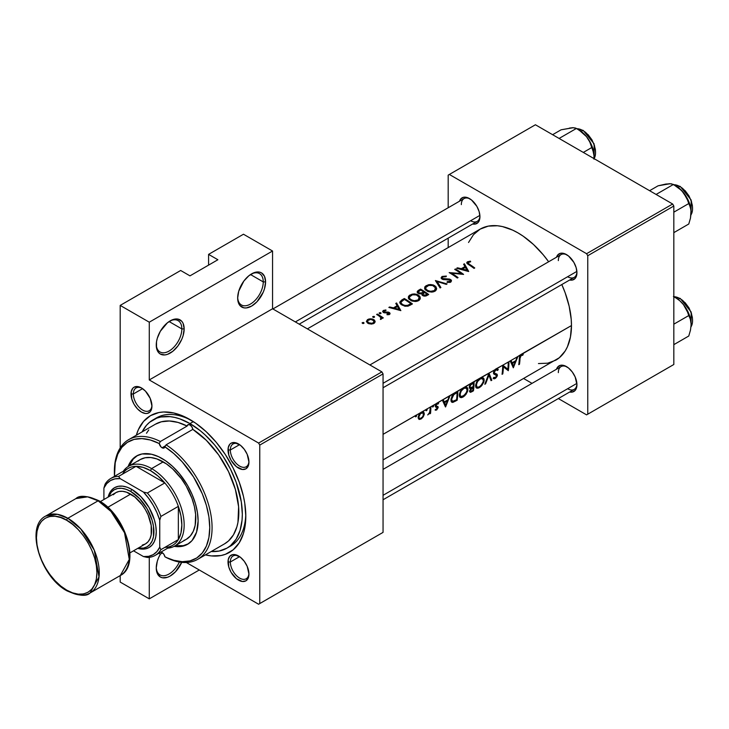 <?xml version="1.0" encoding="UTF-8"?>
<svg xmlns="http://www.w3.org/2000/svg" width="729" height="729" viewBox="0 0 729 729"><rect width="100%" height="100%" fill="white"/><g stroke="black" fill="none" stroke-linecap="round" stroke-linejoin="round"><path stroke-width="1.09" d="M263.251 281.904A18.097 10.443 120 0 0 251.031 274.204A18.097 10.443 -60 0 1 259.506 273.621A18.097 10.443 -60 0 1 263.251 281.904L250.503 274.541L263.251 281.904A18.097 10.443 -60 0 1 255.35 300.111A18.097 10.443 -60 0 1 241.408 304.959A18.097 10.443 -60 0 1 237.681 297.323A18.097 10.443 120 0 0 250.74 303.893A18.097 10.443 120 0 0 263.251 281.904L265.575 281.904L263.251 281.904M237.663 298.015A19.738 11.4 -60 0 1 251.623 273.849A19.738 11.4 -60 0 1 265.575 281.904L264.518 276.346L261.492 272.865L259.378 272.081L254.348 272.582L248.899 275.726L243.869 281.039L238.729 291.236L237.663 298.015L237.936 301.013L240.014 305.615L243.869 307.838L246.284 307.939L251.623 306.08L256.963 301.77L263.224 292.211L264.518 288.684L265.575 281.904A19.738 11.4 -60 0 1 251.623 306.08A19.738 11.4 -60 0 1 237.663 298.015M181.84 328.907A18.097 10.443 120 0 0 169.611 321.207A18.097 10.443 -60 0 1 178.086 320.623A18.097 10.443 -60 0 1 181.84 328.907L169.082 321.544L181.84 328.907A18.097 10.443 -60 0 1 173.939 347.113A18.097 10.443 -60 0 1 159.997 351.961A18.097 10.443 -60 0 1 156.261 344.334A18.097 10.443 120 0 0 169.328 350.904A18.097 10.443 120 0 0 181.84 328.907L184.164 328.907L181.84 328.907M156.252 345.027A19.738 11.4 -60 0 1 170.203 320.851A19.738 11.4 -60 0 1 184.164 328.907L183.097 323.357L181.813 321.316L177.958 319.092L172.928 319.584L167.479 322.728L160.334 331.267L157.309 338.247L156.516 341.728L156.516 348.015L158.603 352.617L160.334 354.057L164.863 354.941L167.479 354.349L172.928 351.205L177.958 345.892L181.813 339.222L183.097 335.686L184.164 328.907A19.738 11.4 -60 0 1 170.203 353.082A19.738 11.4 -60 0 1 156.252 345.027M181.813 562.159L175.543 571.718L170.203 576.028L167.479 577.286L162.449 577.787L160.334 577.004L157.309 573.523L156.252 567.964A19.738 11.4 -60 0 1 160.398 554.113L159.232 553.475A67.442 38.938 60 0 1 158.895 553.256L159.605 552.664M142.073 388.302A13.158 7.6 -120 0 0 133.334 393.979L131.01 393.979A14.808 8.548 60 0 1 141.481 387.937A14.808 8.548 60 0 1 151.942 406.062L150.183 398.335L145.481 391.163L141.481 387.937L137.471 386.543L134.072 387.199L132.769 388.284L131.211 391.737L131.803 399.064L134.072 404.294L137.471 408.878L141.481 412.113L145.481 413.498L147.294 413.434L150.183 411.767L151.149 410.227L151.942 406.062A14.808 8.548 60 0 1 141.481 412.113A14.808 8.548 60 0 1 131.01 393.979L133.334 393.979A13.158 7.6 60 0 1 136.059 387.956A13.158 7.6 60 0 1 142.073 388.302M239.076 444.307A13.158 7.6 -120 0 0 230.337 449.984L228.013 449.984A14.808 8.548 60 0 1 238.483 443.934A14.808 8.548 60 0 1 248.944 462.068L247.186 454.331L244.297 449.328L240.524 445.346L234.474 442.549L231.075 443.205L229.772 444.289L228.213 447.743L228.806 455.069L231.075 460.3L236.433 466.706L242.484 469.503L245.883 468.847L248.152 466.232L248.944 462.068A14.808 8.548 60 0 1 238.483 468.109A14.808 8.548 60 0 1 228.013 449.984L230.337 449.984A13.158 7.6 60 0 1 233.061 443.961A13.158 7.6 60 0 1 239.076 444.307M239.076 556.309A13.158 7.6 -120 0 0 230.337 561.986L228.013 561.986A14.808 8.548 60 0 1 238.483 555.945A14.808 8.548 60 0 1 248.944 574.078L247.186 566.342L244.297 561.339L240.524 557.357L234.474 554.55L232.66 554.623L229.772 556.291L228.213 559.744L228.806 567.08L231.075 572.311L236.433 578.708L242.484 581.514L245.883 580.858L248.152 578.243L248.944 574.078A14.808 8.548 60 0 1 238.483 580.12A14.808 8.548 60 0 1 228.013 561.986L230.337 561.986A13.158 7.6 60 0 1 233.061 555.963A13.158 7.6 60 0 1 239.076 556.309M239.586 444.644L230.337 449.984L239.586 444.644M142.583 388.639L133.334 393.979L142.583 388.639M239.586 556.655L230.337 561.986L239.586 556.655M567.071 366.951A13.158 7.6 -120 0 0 558.332 372.628A13.158 7.6 60 0 1 561.057 366.605A13.158 7.6 60 0 1 567.071 366.951M556.5 369.229A14.808 8.548 60 0 1 566.469 366.587A14.808 8.548 60 0 1 576.94 384.712L575.172 376.975L572.283 371.981L568.511 367.99L564.428 365.639L560.656 365.265L557.767 366.933L556.5 369.229M567.071 254.94A13.158 7.6 -120 0 0 558.332 260.618A13.158 7.6 60 0 1 561.057 254.594A13.158 7.6 60 0 1 567.071 254.94M556.5 257.219A14.808 8.548 60 0 1 566.469 254.576A14.808 8.548 60 0 1 576.94 272.701L576.138 267.616L573.869 262.385L568.511 255.988L564.428 253.628L560.656 253.255L557.767 254.922L556.5 257.219M470.068 198.935A13.158 7.6 -120 0 0 461.329 204.612A13.158 7.6 60 0 1 464.054 198.589A13.158 7.6 60 0 1 470.068 198.935M459.498 201.222A14.808 8.548 60 0 1 469.467 198.57A14.808 8.548 60 0 1 479.937 216.704L479.144 211.62L476.875 206.38L471.508 199.983L467.426 197.623L463.653 197.249L460.764 198.917L459.498 201.222M152.972 419.922A74.021 42.738 60 0 1 189.977 423.595L179.771 418.856L174.787 417.425L169.948 416.633L160.899 416.988L156.771 418.136L149.518 422.328L146.456 425.326L142.146 431.869A74.021 42.738 60 0 1 152.972 419.922L156.462 417.908A74.021 42.738 60 0 1 191.754 420.615A74.021 42.738 -120 0 0 154.758 418.993M136.323 435.231A78.951 45.581 60 0 1 189.977 419.567A78.951 45.581 60 0 1 245.81 516.26L244.734 503.065L243.404 496.157L239.212 482.069L233.134 468.045L225.398 454.641L216.294 442.366L206.189 431.696L195.454 423.03L184.51 416.715L173.775 412.978L163.66 411.976L158.958 412.523L150.502 415.648L143.558 421.417L138.401 429.581L136.323 435.231M435.678 407.092L435.249 405.743L436.361 403.556L433.363 405.288L432.99 406.937L432.333 406.691L432.643 405.707L430.866 406.727A75.661 43.685 60 0 1 430.529 413.407L429.8 413.835A75.661 43.685 -120 0 0 429.891 412.869L427.723 414.929L429.545 412.678L430.101 409.443A75.661 43.685 -120 0 0 430.137 407.156L426.893 409.024L426.52 410.673L425.864 410.427L426.173 409.443L422.173 411.748L423.768 412.095L424.223 414.509L423.093 417.034L420.97 419.038L419.011 419.385L418.164 418.018L418.838 414.938L420.451 412.742L416.35 415.111L415.977 416.76L415.32 416.514L415.63 415.53L383.053 434.338L416.259 415.102M416.669 415.585L415.995 415.202L416.669 415.585L415.63 415.53L415.311 416.368L415.977 416.76L415.311 416.368L416.459 416.259L416.35 415.111L426.173 409.443L425.854 410.281L426.52 410.673L425.854 410.281L427.003 410.172L426.893 409.024L432.643 405.707L432.324 406.545L432.99 406.937L432.324 406.545L433.473 406.436L433.363 405.288L436.361 403.556L435.222 406.053L435.933 407.183M436.051 409.37L437.373 408.286L436.717 407.265M436.334 406.217L437.892 406.527L438.175 407.639L436.689 409.962L435.104 410.008L435.833 409.288M496.75 374.05L497.397 374.979L496.905 376.693L495.31 378.406L493.907 378.825L493.141 378.305L493.861 377.376L495.319 377.586L496.649 375.781L493.597 373.676L493.688 371.69L494.818 369.813L489.004 373.166L491.829 380.219L491.045 380.666L488.922 375.171L485.614 383.8L484.831 384.256L488.904 373.23L481.404 377.558L483.819 378.551L484.01 381.422L481.905 385.431L478.579 388.001L476.52 388.047L475.581 385.668L476.511 382.16L478.643 379.144L474.078 381.786A75.661 43.685 60 0 1 473.458 390.826L470.451 392.339L469.549 391.537L470.661 388.621L469.412 388.202L469.458 386.006L471.873 383.053L465.12 386.953L467.535 387.956L467.726 390.826L465.995 394.371L463.143 396.986L460.236 397.451L459.316 395.719L460.227 391.564L462.359 388.548L457.794 391.181A75.661 43.685 60 0 1 457.174 400.221L452.991 402.353L451.123 401.324L451.907 396.12L455.27 392.639L450.066 395.647L445.583 406.919L442.348 400.103L437.664 402.809L438.685 403.019L438.193 403.93L436.452 404.395L436.224 406.181M538.449 363.561L547.698 363.188L555.799 360.19A75.661 43.685 -120 0 0 571.472 325.553L522.219 353.993L523.24 354.239L522.793 355.205L520.743 355.697L520.041 358.313A75.661 43.685 60 0 1 519.485 364.245L518.756 364.673A75.661 43.685 -120 0 0 519.312 358.641L520.351 355.069L517.918 356.472L513.325 367.808L510.191 360.928L508.942 361.657A75.661 43.685 60 0 1 508.313 370.697L503.384 366.833A75.661 43.685 60 0 1 502.782 373.886L502.053 374.314A75.661 43.685 -120 0 0 502.682 365.275L496.814 368.655L498.271 369.603L497.57 370.469L496.385 369.758L494.718 370.997L494.335 373.048L496.64 374.013M383.053 459.926L559.325 357.729L565.157 351.032L567.399 346.84L570.442 337.008L571.472 325.553A75.661 43.685 -120 0 0 561.804 284.547L565.157 292.785L569.167 306.289L571.217 319.348L571.472 325.553L521.281 354.294L523.24 354.239L522.793 355.205L521.244 354.312L522.793 355.205L520.533 354.868L521.235 355.278L520.041 358.313L519.358 357.921L520.041 358.313A75.661 43.685 -120 0 1 519.485 364.245L518.866 363.889L519.485 364.245L518.756 364.673A75.661 43.685 60 0 0 519.312 358.641L519.649 356.262L521.281 354.294L517.116 356.937L517.918 356.472L513.325 367.808L510.191 360.928L517.116 356.937L510.983 360.472L512.132 362.75L515.822 360.627L517.116 356.937L515.822 360.627L512.132 362.75L510.983 360.472L508.942 361.657A75.661 43.685 -120 0 1 508.313 370.697L503.384 366.833A75.661 43.685 -120 0 1 502.782 373.886L502.163 373.53L502.782 373.886L502.053 374.314A75.661 43.685 60 0 0 502.682 365.275L508.213 362.076L502.846 365.174L507.831 369.238A75.661 43.685 -120 0 0 508.213 362.076A75.661 43.685 60 0 1 507.831 369.238L502.846 365.174L495.82 368.992L497.679 368.92L496.814 368.655M307.392 328.87L480.138 229.134L488.248 226.136L497.497 225.762L502.436 226.573L512.724 230.154L517.973 232.888L523.212 236.205L533.5 244.507L543.187 254.74L548.645 261.757A75.661 43.685 -120 0 0 480.138 229.134L473.486 234.656L468.537 242.484M495.556 369.147L494.818 369.813L495.556 369.147M435.796 409.27L435.104 410.008L436.534 410.053L438.193 407.475L435.249 405.771L438.193 407.475L437.992 406.609L435.268 405.625L436.133 406.126L435.359 405.251L435.96 405.597L437.026 403.893L436.389 403.529L438.193 403.93L438.357 402.827L436.671 403.283L480.01 378.114L494.818 369.813L493.861 371.289L493.615 373.704L496.649 375.781L495.565 377.422L493.861 377.376L493.141 378.305L494.462 378.798L495.884 377.95L497.296 375.763L496.932 374.141M433.682 405.761L433.363 405.288L433.682 405.761L432.643 405.707L433.281 405.278M427.212 409.498L426.893 409.024L427.212 409.498L426.173 409.443L426.802 409.015M467.335 261.893L470.469 261.155L470.67 261.784L467.991 262.604L469.33 264.19A75.661 43.685 60 0 1 474.752 267.962L474.014 268.381A75.661 43.685 -120 0 0 468.519 264.563L466.852 263.215L467.335 261.893M461.302 268.691L464.993 266.559L463.617 264.262L464.419 263.807L468.692 271.452L456.691 268.263L457.484 267.807L461.302 268.691L457.484 267.807L457.484 268.436L457.484 267.807L456.691 268.263L468.592 271.516L464.419 263.807L464.419 265.584L464.419 263.807L463.617 264.262L464.993 266.559L461.302 268.691L461.302 269.347L461.302 268.691M442.211 279.225L441.136 278.05L441.892 276.573L446.367 276.063L446.084 276.719L442.94 276.929L442.211 277.776L442.476 278.487L449.492 279.079L450.905 279.754L451.506 280.957L450.249 282.351L447.068 282.396L447.223 281.649L450.066 281.358L450.021 280.054L442.211 279.225M435.395 280.556L447.087 283.927L446.303 284.383L437.172 281.558L440.881 287.518L440.097 287.964L435.395 280.556L440.097 287.964L440.881 287.518L437.172 281.558L446.303 284.383L447.087 283.927L435.395 280.556M409.816 295.09L414.291 293.933L417.143 294.407L419.895 296.421L420.186 298.99L418.856 300.503L416.678 301.369L411.457 300.84L408.358 298.152L408.486 296.421L409.816 295.09M401.77 299.974L404.294 298.516A75.661 43.685 60 0 1 412.432 303.938L408.322 306.043L405.242 306.244L401.187 304.558L399.729 302.125L401.77 299.974L399.729 302.298L400.239 303.638L404.513 306.107L407.912 306.153L412.432 303.938A75.661 43.685 -120 0 0 404.294 298.516L404.294 299.491L404.294 298.516L401.77 299.974L401.77 301.05L401.77 299.974M383.226 310.572L385.896 309.953L385.96 310.563L383.973 310.991L383.891 311.921L388.821 312.249L389.869 312.996L389.915 314.062L387.063 314.773L387.044 314.135L388.839 313.871L388.812 313.087L383.618 312.632L382.652 311.602L383.226 310.572M379.28 312.85L380.447 312.65L381.021 313.279L379.709 313.68L379.28 312.85M376.629 314.481L377.367 314.062A75.661 43.685 60 0 1 383.308 317.88L382.579 318.3A75.661 43.685 -120 0 0 381.704 317.689L381.604 318.901L380.392 319.439L380.939 317.653L378.633 315.684A75.661 43.685 -120 0 0 376.629 314.481A75.661 43.685 60 0 1 378.633 315.684L380.839 317.452L380.392 319.439L381.604 318.901L381.704 317.689A75.661 43.685 60 0 1 382.579 318.3L383.308 317.88A75.661 43.685 -120 0 0 377.367 314.062L377.367 314.91L377.367 314.062L376.629 314.481M362.267 322.674L363.434 322.473L364.008 323.102L362.696 323.503L362.267 322.674M367.416 319.703L369.102 318.956L372.437 318.992L374.597 320.231L375.098 322.045L373.175 323.794L369.029 323.785L366.496 321.79L367.416 319.703M372.811 316.586L373.977 316.386L374.551 317.015L373.23 317.416L372.811 316.586M393.45 307.857L397.141 305.733L395.774 303.437L396.567 302.972L400.85 310.627L388.849 307.438L389.641 306.973L393.45 307.857L389.641 306.973L389.641 307.611L389.641 306.973L388.849 307.438L400.85 310.627L396.567 302.972L396.567 304.749L396.567 302.972L395.774 303.437L397.141 305.733L393.45 307.857L393.45 308.522L393.45 307.857M417.334 292.575L417.161 291.773L419.002 293.696L421.736 293.723L422.528 295.464L424.424 296.156L428.716 294.534A75.661 43.685 -120 0 0 420.578 289.112L418.373 290.388L418.273 291.955L420.679 290.024A75.661 43.685 60 0 1 423.704 291.928L423.704 292.976L423.704 291.928L420.624 293.231L418.82 292.858L418.373 290.388L420.578 289.112A75.661 43.685 60 0 1 428.716 294.534L425.8 296.038L423.622 295.992L422.073 295.072L421.736 293.723L419.813 293.878L417.644 292.949L417.161 291.773L418.082 290.57M426.101 285.695L430.575 284.538L433.427 285.003L436.17 287.016L436.471 289.595L435.331 290.971L432.962 291.964L427.741 291.436L424.633 288.748L424.77 287.016L426.101 285.695M454.705 269.411L455.443 268.983A75.661 43.685 60 0 1 463.58 274.405L451.643 273.211A75.661 43.685 60 0 1 458.049 277.603L457.32 278.022A75.661 43.685 -120 0 0 449.173 272.6L461.102 273.539A75.661 43.685 -120 0 0 454.705 269.411A75.661 43.685 60 0 1 461.102 273.539L449.173 272.6A75.661 43.685 60 0 1 457.32 278.022L458.049 277.603A75.661 43.685 -120 0 0 451.643 273.211L463.58 274.405A75.661 43.685 -120 0 0 455.443 268.983L455.443 269.839L455.443 268.983L454.705 269.411M447.971 399.793L449.274 396.102L443.141 399.647L444.28 401.925L447.971 399.793L444.28 401.925L443.141 399.647L442.348 400.103L445.483 406.973L450.066 395.647L449.274 396.102L447.971 399.793M120.194 582.07L120.194 575.6L120.194 582.07L149.272 598.855L120.194 582.07M120.194 447.934L120.194 305.405L180.674 270.486L120.194 305.405L149.272 322.191L149.272 379.946L272.555 308.768L381.887 371.881L258.604 443.068L149.272 379.946L258.604 443.068L259.761 445.082L383.053 373.904L383.053 532.38L259.761 603.557L259.761 445.082L259.761 603.557L258.604 604.232L186.342 562.515L258.604 604.232L383.053 532.38L381.887 533.045L383.053 532.38L383.053 373.904L259.761 445.082L258.604 443.068L381.887 371.881L383.053 373.904L381.887 371.881L272.555 308.768L149.272 379.946L149.272 322.191L272.555 251.013L272.555 308.768L272.555 251.013L243.477 234.228L272.555 251.013L149.272 322.191L120.194 305.405L120.194 447.934M672.657 204.011L586.59 253.701L449.346 174.459L535.414 124.768L672.657 204.011L673.824 206.025L673.824 364.5L587.756 414.19L587.756 255.715L673.824 206.025L673.824 364.5L586.59 414.865L558.341 398.553L586.59 414.865L673.824 364.5L586.59 414.865L587.756 414.19L587.756 255.715L586.59 253.701L587.756 255.715L673.824 206.025L672.657 204.011L535.414 124.768L449.346 174.459L586.59 253.701L672.657 204.011M448.18 247.587L448.18 238.137L448.18 247.587M448.18 207.756L448.18 175.133L449.346 174.459L448.18 175.133L448.18 207.756M532.024 383.363L523.85 378.643L532.024 383.363M472.656 224.013L475.281 224.067L478.169 222.4L479.144 220.869L479.937 216.704A14.808 8.548 60 0 1 472.656 224.013M569.659 280.018L572.283 280.073L575.172 278.405L576.739 274.942L576.94 272.701A14.808 8.548 60 0 1 569.659 280.018M569.659 392.02L572.283 392.074L575.172 390.407L576.739 386.953L576.94 384.712A14.808 8.548 60 0 1 569.659 392.02M567.636 388.739A13.158 7.6 -120 0 0 576.921 384.01A13.158 7.6 60 0 1 574.215 389.395L383.053 499.757M470.633 220.732A13.158 7.6 -120 0 0 479.919 216.003A13.158 7.6 60 0 1 477.213 221.379L299.209 324.15M567.636 276.738A13.158 7.6 -120 0 0 576.921 271.999A13.158 7.6 60 0 1 574.215 277.385L383.053 387.755M208.585 265.119L208.585 254.375L243.477 234.228L208.585 254.375L217.889 259.743L189.977 275.863L180.674 270.486L189.977 275.863L217.889 259.743L208.585 254.375L208.585 265.119M149.272 557.339L149.272 598.855L199.281 569.978L149.272 598.855L149.272 557.339M205.405 554.887L211.346 555.917L220.996 555.534L225.398 554.304L233.134 549.839L239.212 542.841L243.404 533.582L244.734 528.215L245.81 516.26A78.951 45.581 60 0 1 205.405 554.887M245.782 514.2A74.021 42.738 60 0 1 230.473 546.112A74.021 42.738 60 0 1 228.687 547.051A74.021 42.738 -120 0 0 245.782 514.2M248.926 573.377A13.158 7.6 60 0 1 246.22 578.762A13.158 7.6 60 0 1 236.078 575.236A13.158 7.6 60 0 1 230.337 561.986A13.158 7.6 -120 0 0 239.358 577.942A13.158 7.6 -120 0 0 248.926 573.377M151.924 405.36A13.158 7.6 60 0 1 149.217 410.746A13.158 7.6 60 0 1 139.075 407.219A13.158 7.6 60 0 1 133.334 393.979A13.158 7.6 -120 0 0 142.355 409.926A13.158 7.6 -120 0 0 151.924 405.36M248.926 461.366A13.158 7.6 60 0 1 246.22 466.751A13.158 7.6 60 0 1 236.078 463.225A13.158 7.6 60 0 1 230.337 449.984A13.158 7.6 -120 0 0 239.358 465.931A13.158 7.6 -120 0 0 248.926 461.366M181.721 562.36A19.738 11.4 -60 0 1 166.084 577.687A19.738 11.4 -60 0 1 156.252 567.964L157.309 561.184L158.603 557.658L160.398 554.113L162.558 552.855L160.362 554.131M179.352 562.032A18.097 10.443 -60 0 1 159.997 574.908A18.097 10.443 -60 0 1 156.261 567.271A18.097 10.443 120 0 0 165.328 575.518A18.097 10.443 120 0 0 179.352 562.032M363.744 323.394L363.744 322.592L362.103 322.983L363.06 323.548L363.744 323.394L363.744 322.592L363.744 323.394L364.026 322.993M368.318 323.503L371.517 324.113L374.442 323.065L375.143 321.471L373.849 319.603L370.769 318.773L367.708 319.521L366.405 321.289L367.689 323.157M375.098 322.045L375.143 321.471M367.708 320.56L367.708 319.521L367.434 321.307L368.437 319.94L370.769 319.375L373.111 320.022L374.004 322.036L372.2 323.321L368.418 322.728L368.418 323.548L367.434 321.307L368.92 323.011L371.152 323.448L373.139 322.956L373.139 323.813L374.041 321.926L373.849 319.603L373.849 320.714L370.769 319.375L367.698 320.569M374.287 317.306L374.287 316.504L372.647 316.896L373.603 317.461L374.287 317.306L374.287 316.504L374.287 317.306L374.569 316.905M381.704 318.746L381.704 317.689L381.704 318.746M380.638 319.402L380.638 318.619L380.638 319.402M380.757 313.57L380.757 312.768L379.116 313.16L380.073 313.725L380.757 313.57L380.757 312.768L380.757 313.57L381.039 313.169M387.063 314.773L389.432 314.481L389.869 312.996L388.183 312.085L384.065 312.048L384.156 310.873L385.96 310.563L385.896 309.953L383.381 310.463L382.643 311.465L383.363 312.495L388.94 313.26L388.694 313.971L387.044 314.135L387.063 314.773M388.694 314.737L388.694 313.971L388.694 314.737M383.381 312.504L383.381 310.463L383.381 312.504M385.896 310.563L385.896 309.953L385.896 310.563M384.065 312.048L383.7 311.447M384.83 312.932L384.83 312.285L384.83 312.932M386.343 312.841L386.343 312.149L386.343 312.841M388.183 312.777L388.183 312.085L388.183 312.777M389.368 314.518L389.368 312.541L389.368 314.518M389.915 314.062L390.061 313.534M397.141 306.745L397.141 305.733L397.141 306.745M399.219 309.479L394.671 308.176L394.671 308.85L394.671 308.176L397.578 306.499L399.219 310.189L397.578 306.499L394.671 308.176L399.219 309.479M400.986 302.982L402.855 304.74L405.497 305.524L407.757 305.287L410.864 303.738A75.661 43.685 -120 0 0 404.395 299.428A75.661 43.685 60 0 1 410.864 303.738L410.864 304.84L410.864 303.738L410.299 305.159L410.299 304.066L407.566 305.342L407.566 306.226L407.566 305.342L404.786 305.433L402.317 304.412L402.317 305.269L400.932 302.18L404.395 299.428L401.342 301.432L400.986 302.982L400.932 302.18M418.646 300.63L420.387 297.942L418.555 295.117L418.555 296.138L418.555 295.117L414.291 293.933L411.967 294.188L408.687 296.092L408.696 298.844L412.003 301.041L415.53 301.505L418.646 300.63M410.017 296.083L410.017 294.972L410.017 296.083M417.772 300.02L414.272 300.758L410.773 299.665L410.773 300.512L409.334 297.478L409.771 296.366L412.468 294.808L416.232 294.826L419.184 297.213L417.772 301.05L419.221 297.341L416.669 294.963L412.468 294.808L409.461 296.903L409.68 298.635L412.377 300.421L415.248 300.74L417.772 300.02M409.334 299.546L409.334 297.478M419.184 297.213L419.266 297.842M420.578 289.112L420.578 290.087L420.578 289.112M422.747 294.416L424.424 295.427L427.148 294.334L426.164 294.908L426.164 295.919L426.164 294.908L423.239 295.035L423.239 295.856L422.811 293.769L424.542 292.484A75.661 43.685 60 0 1 427.148 294.334L427.148 295.436L427.148 294.334A75.661 43.685 -120 0 0 424.542 292.484L422.747 294.416L422.811 293.769M418.309 292.274L418.82 293.632L418.82 292.858L421.599 293.022L421.599 293.76L421.599 293.022L423.221 292.211L423.221 293.313L423.704 291.928A75.661 43.685 -120 0 0 420.679 290.024L418.373 291.636M434.931 291.226L436.671 288.538L434.839 285.713L434.839 286.743L434.839 285.713L430.575 284.538L428.251 284.793L424.971 286.697L424.98 289.44L428.288 291.636L431.814 292.11L434.931 291.226M426.301 286.688L426.301 285.568L426.301 286.688M434.056 290.625L430.557 291.354L427.048 290.26L427.048 291.117L425.618 288.073L426.055 286.962L428.752 285.404L432.516 285.422L435.468 287.809L434.056 291.646L435.505 287.937L432.953 285.558L428.752 285.404L425.745 287.508L425.964 289.231L428.661 291.026L431.796 291.318L434.056 290.625M425.618 290.142L425.618 288.073M435.468 287.809L435.55 288.438M437.172 283.189L437.172 281.558L437.172 283.189M446.367 276.063L442.111 276.446L442.111 279.161L442.111 276.446L441.309 278.469L443.032 279.526L450.021 280.054L450.094 281.339L447.223 281.649L447.068 282.396L450.969 281.923L451.324 280.237L449.948 279.207L442.731 278.688L442.211 277.776L442.94 276.929L446.084 276.719L446.367 276.063M442.202 279.216L442.211 277.776M442.731 279.435L442.731 278.688L442.731 279.435M443.815 279.672L443.815 279.016L443.815 279.672M446.585 279.69L446.585 279.016L446.585 279.69M449.028 279.672L449.028 278.997L449.028 279.672M450.722 282.105L450.722 279.608L450.722 282.105M451.506 280.957L451.324 280.237M447.223 282.424L447.223 281.649L447.223 282.424M449.857 282.469L449.857 281.494L449.857 282.469M441.118 277.74L441.309 278.469M451.643 274.086L451.643 273.211L451.643 274.086M461.102 274.168L461.102 273.539L461.102 274.168M464.993 267.579L464.993 266.559L464.993 267.579M467.061 270.304L462.523 269.001L462.523 269.675L462.523 269.001L465.43 267.324L467.061 271.015L465.43 267.324L462.523 269.001L467.061 270.304M474.752 267.962A75.661 43.685 -120 0 0 469.33 264.19L469.33 265.083L469.33 264.19L468.1 263.287L468.364 262.249L470.67 261.784L470.469 261.155L467.562 261.747L466.852 263.215L468.519 264.563A75.661 43.685 60 0 1 474.014 268.381L474.752 267.962M467.562 263.916L467.562 261.747L467.562 263.916M466.842 262.413L466.852 263.215M470.469 261.802L470.469 261.155L470.469 261.802M468.1 263.287L468.364 262.249M442.858 401.105L444.28 401.925L442.858 401.105M445.765 405.233L444.617 402.636L443.223 401.834L444.617 402.636L447.524 400.959L446.74 400.503L447.524 400.959L445.765 405.233L444.453 404.477L445.765 405.233L447.524 400.959L444.617 402.636L445.765 405.233M435.104 410.008L435.714 410.254M436.534 410.053L435.468 409.434L436.534 410.053M435.468 406.937L437.455 407.93L435.924 409.334M436.489 407.256L437.3 407.447M438.685 403.019L437.664 402.809M437.008 406.29L436.133 406.126M432.516 406.982L432.99 406.937M430.529 413.407A75.661 43.685 -120 0 0 430.866 406.727L430.137 407.156A75.661 43.685 60 0 1 430.101 409.443L429.663 412.386L427.723 414.929L429.891 412.869A75.661 43.685 60 0 1 429.8 413.835L430.529 413.407L429.882 413.033L430.529 413.407M415.503 416.806L415.977 416.76M418.164 418.009L419.239 419.467L420.97 419.038L420.15 418.564L421.608 418.61L423.339 416.651L422.856 416.377L423.339 416.651L424.314 413.835L423.768 412.095L421.307 412.131L418.838 414.938L418.154 417.389L419.011 417.908L418.154 417.416M418.911 417.553L420.159 418.564L422.401 417.043L423.513 414.792L423.449 413.343L424.314 413.835L422.966 412.76L423.394 415.257L422.282 417.179L420.259 418.555M423.768 412.095L423.066 411.712M418.883 416.961L418.255 416.605L418.883 416.961L419.631 414.692L421.307 412.969L420.642 412.587L422.966 412.76L420.405 413.68L418.883 416.961M426.046 410.719L426.52 410.673M457.174 400.221A75.661 43.685 -120 0 0 457.794 391.181L453.648 393.778L452.235 395.51L450.969 399.538L451.333 401.77L452.463 402.408L457.174 400.221L456.454 399.811L457.174 400.221M454.787 400.75L455.525 401.178L454.787 400.75M451.096 401.26L452.991 402.353L451.096 401.26M451.333 401.77L452.007 402.326M452.663 401.333L456.564 399.756A75.661 43.685 -120 0 0 457.056 392.567A75.661 43.685 60 0 1 456.564 399.756L452.663 401.333L451.06 398.745L451.698 399.118L453.793 394.69L453.128 394.298L453.793 394.69L456.126 393.104L455.297 392.63L456.126 393.104L457.056 392.567L456.226 392.084L457.056 392.567L453.93 394.562L452.281 396.822L451.688 399.665L452.663 401.333L452.053 400.941M459.452 396.43L460.236 397.451L461.521 397.633L463.143 396.986L462.332 396.512L463.143 396.986L464.829 395.683L467.407 391.847L467.872 389.851L467.098 389.404L467.872 389.851L467.763 388.502L467.207 387.518L465.12 386.953L462.359 388.548L460.227 391.564L459.306 394.836M459.78 397.059L460.236 397.451M467.207 387.518L466.287 386.981M460.846 396.503L463.926 395.647L466.76 391.91L467.125 389.55L466.223 388.138L467.143 390.27L465.867 393.578L462.55 396.439L460.846 396.503L460.181 395.747L459.407 394.052L460.045 394.416L461.211 391.026L463.753 388.457L462.988 388.019L466.296 388.183L464.501 387.145M470.378 392.348L471.863 391.737L471.08 391.291L471.863 391.737L473.458 390.826L472.738 390.416L473.458 390.826A75.661 43.685 -120 0 0 474.078 381.786L471.873 383.053L469.458 386.006L469.321 388.001L470.661 388.621L469.594 391.783M469.276 387.81L470.661 388.621L469.276 387.81M470.405 391.236L471.171 388.885L473.139 387.509A75.661 43.685 60 0 1 472.848 390.352L471.007 391.309M470.287 390.626L470.724 391.355L472.848 390.352A75.661 43.685 -120 0 0 473.139 387.509L471.863 387.336L472.647 387.792L470.287 390.626M473.212 386.58L470.533 387.71L469.339 386.416L469.959 386.771L470.788 384.912L472.301 383.764L471.49 383.299L472.301 383.764L473.34 383.162L472.51 382.689L473.34 383.162A75.661 43.685 60 0 1 473.212 386.58A75.661 43.685 -120 0 0 473.34 383.162L470.788 384.912L469.959 386.771L470.715 387.728L473.212 386.58M475.736 387.035L476.52 388.047L477.796 388.229L479.427 387.582L478.616 387.117L479.427 387.582L481.113 386.288L483.691 382.443L484.156 380.447L483.382 380L484.156 380.447L484.047 379.098L482.571 377.576L480.01 378.114L477.468 380.529L475.59 385.431M476.064 387.655L476.52 388.047M483.491 378.114L482.571 377.576M477.131 387.099L478.835 387.035L480.903 385.65L483.309 381.668L483.345 379.827L482.498 378.743L483.427 380.875L482.151 384.183L479.518 386.707L478.197 387.217L476.739 386.807L475.691 384.648L476.319 385.012L477.495 381.622L480.037 379.062L479.272 378.615L482.58 378.779M491.829 380.219L489.004 373.166L484.831 384.256L485.614 383.8L488.922 375.171L491.045 380.666L491.829 380.219L490.663 379.545L491.829 380.219M488.394 374.861L488.922 375.171L488.394 374.861M485.149 383.536L485.614 383.8L485.149 383.536M497.06 374.232L493.469 372.619L494.444 373.184L493.569 372.091L494.189 372.446L495.811 369.949L495.091 369.53L497.57 370.469L498.271 369.603L496.659 368.674L498.271 369.603L497.679 368.92M496.877 369.831L497.57 370.469M493.469 372.665L494.444 373.184M493.46 373.066L497.378 375.326L493.46 373.066M493.633 377.677L495.109 378.524L493.633 377.677M496.23 374.952L493.506 373.376L496.567 375.235M493.661 373.795L495.21 374.688L493.661 373.795M493.998 374.196L494.572 374.496M502.673 366.067L507.831 369.238L502.673 366.067M510.71 361.93L512.132 362.75L510.71 361.93M513.608 366.067L512.469 363.47L511.065 362.659L512.469 363.47L515.376 361.794L514.583 361.338L515.376 361.794L513.608 366.067L512.296 365.302L513.608 366.067L515.376 361.794L512.469 363.47L513.608 366.067M466.223 388.138L464.1 388.275L461.484 390.626L460.154 393.614L460.455 396.202M482.498 378.743L480.384 378.88L477.768 381.221L476.438 384.21L476.739 386.807M160.262 552.208L162.066 552.518A4.11 2.378 60 0 1 164.891 556.746L166.094 557.439A69.082 39.885 -120 0 0 212.075 527.678A69.082 39.885 -120 0 0 166.094 444.818L164.891 446.813A4.11 2.378 60 0 1 164.116 447.971A4.11 2.378 60 0 1 162.066 447.77L165.638 445.701L162.066 447.77L161.109 447.032L159.232 443.542L160.362 441.51L187.116 426.064A69.082 39.885 -120 0 0 155.432 424.196L128.687 439.642A69.082 39.885 60 0 1 160.362 441.51A69.082 39.885 -120 0 0 114.38 471.271L114.38 472.611A67.442 38.938 60 0 1 159.232 443.542L150.347 440.006L141.873 438.603L134.118 439.396L127.356 442.348L121.834 447.351L117.743 454.24L115.228 462.76L114.48 476.338A67.442 38.938 60 0 1 114.38 472.611M155.405 424.214L161.364 421.79L169.319 420.988L178.004 422.428L187.116 426.064A4.11 2.378 60 0 1 187.918 424.734A4.11 2.378 60 0 1 189.977 424.934L191.855 426.802L192.839 429.372L166.094 444.818A69.082 39.885 60 0 1 208.886 505.789A69.082 39.885 60 0 1 197.769 559.298A69.082 39.885 60 0 1 166.094 557.439L173.784 560.282L182.259 561.685L190.014 560.893L196.766 557.94L202.298 552.937L206.389 546.048L208.904 537.528L209.752 527.678L208.904 516.843L206.389 505.416L202.298 493.806L193.531 476.939L182.259 461.922L173.784 453.538L164.891 446.813L163.87 448.08L162.066 447.77A4.11 2.378 60 0 1 159.232 443.542L160.362 441.51L187.116 426.064L188.109 424.642L189.977 424.934A4.11 2.378 60 0 1 192.839 429.372L206.371 440.352L218.591 454.823L228.523 471.627L235.376 489.423L238.611 506.783L237.955 522.329L236.879 526.885L233.471 534.813L228.523 540.936L224.486 543.88M188.72 543.634L183.261 545.656L175.315 545.675A50.994 29.442 -120 0 0 188.137 543.952M162.066 458.514A50.994 29.442 60 0 1 195.372 503.447A50.994 29.442 60 0 1 187.563 544.299A50.994 29.442 60 0 1 174.131 546.34L182.095 546.331L187.563 544.299L192.046 540.581L196.566 532.152L198.124 520.962L197.431 512.441L195.372 503.447L192.046 494.326L187.563 485.423L179.061 473.239L172.527 466.341L165.601 460.755L158.53 456.673L151.596 454.258L142.037 453.957L136.569 455.98A50.994 29.442 60 0 1 162.066 458.514M189.977 423.595L193.367 421.635L189.977 423.595A74.021 42.738 60 0 1 238.337 488.822A74.021 42.738 60 0 1 226.983 548.126A74.021 42.738 60 0 1 211.237 551.525L219.055 551.069L226.983 548.126L230.437 545.729L236.141 539.168L240.06 530.484L242.064 520.023L242.32 514.246L241.308 501.871L236.141 482.188L230.437 469.048L223.183 456.482L214.654 444.972L205.168 434.967L200.193 430.648L189.977 423.595M138.054 461.083L140.196 459.589A46.055 26.59 60 0 1 163.223 461.867A46.055 26.59 60 0 1 193.313 502.454A46.055 26.59 60 0 1 186.25 539.36L183.89 540.471M114.38 471.945A69.082 39.885 60 0 1 128.687 439.642M146.483 433.245L148.771 429.937M197.769 559.298L224.523 543.852A69.082 39.885 -120 0 0 235.64 490.344A69.082 39.885 -120 0 0 192.839 429.372L166.094 444.818L164.891 446.813A67.442 38.938 60 0 1 209.752 527.678A67.442 38.938 60 0 1 164.891 556.746L163.87 554.286L162.066 552.518A4.11 2.378 60 0 0 160.845 552.126M128.085 466.587L132.086 459.707L136.569 455.98A50.994 29.442 60 0 0 128.085 466.587M137.735 455.315L133.252 459.033L129.261 465.904A50.994 29.442 -120 0 1 137.161 455.661M128.568 466.305L140.196 459.589L145.135 457.757L150.766 457.539L156.872 458.924L166.422 463.89L172.682 468.947L181.321 478.652L186.26 486.179L191.946 498.326L194.388 506.546L195.636 514.501L195.172 525.254L193.313 531.231L190.305 535.997L186.26 539.36L174.623 546.076A46.055 26.59 60 0 1 167.706 548.172A46.055 26.59 -120 0 0 183.079 514.747A46.055 26.59 -120 0 0 151.596 468.583A46.055 26.59 -120 0 0 123.292 471.244A46.055 26.59 60 0 1 128.568 466.305A46.055 26.59 60 0 1 151.596 468.583L163.223 461.867L151.596 468.583A46.055 26.59 60 0 1 181.685 509.17A46.055 26.59 60 0 1 174.623 546.076M159.742 553.767L159.232 553.475A4.11 2.378 60 0 1 159.423 552.947M576.876 271.398L383.053 383.299L576.876 271.398M594.089 158.649A18.097 10.443 -120 0 0 582.753 130.482L581.168 131.393L582.753 130.482A0.984 0.574 -60 0 1 583.455 130.883L585.815 132.514M583.455 130.883A0.984 0.574 120 0 0 582.753 130.482A18.097 10.443 -120 0 0 576.94 128.732M583.309 152.425L591.775 147.531L593.98 153.837L593.98 159.177L594.017 154.01L592.978 148.944L590.982 143.777L586.471 136.615L589.752 141.9L591.775 147.531L583.309 152.425M559.097 138.446L576.429 128.441L581.842 132.067L586.471 136.615L582.772 132.705L576.429 128.441L559.097 138.446M572.921 127.766L561.075 129.808L552.609 134.701L561.075 129.808L572.939 127.675L575.555 128.049L579.209 130.163L586.471 136.615A21.706 12.53 -120 0 0 578.799 129.808M594.153 156.525L594.153 156.398A21.706 12.53 -120 0 0 586.471 136.615L589.752 141.9L592.732 149.418L594.153 156.398A21.706 12.53 -120 0 1 594.153 156.489M576.429 128.441L572.939 127.675L569.458 128.076M588.084 134.619L592.003 139.913L594.627 145.955M595.32 148.971L595.547 151.832M582.753 130.482A18.097 10.443 60 0 1 595.347 155.122M383.053 495.31L576.876 383.399L383.053 495.31M681.287 302.225L683.474 304.631A21.706 12.53 -120 0 0 675.801 297.824L679.774 300.722L683.474 304.631L686.754 309.916L688.777 315.548L673.824 324.177L688.777 315.548L690.491 319.53L691.156 324.414L690.491 330.064L688.777 336.014L673.824 344.653L688.777 336.014L690.491 330.064L691.156 324.414L689.98 316.951L686.654 309.278L683.474 304.631L687.903 312.714L690.491 319.53L691.156 324.414A21.706 12.53 -120 0 0 683.474 304.631L681.287 302.225M676.211 298.17L673.423 296.448L676.211 298.17M691.028 326.765A18.097 10.443 -120 0 0 679.756 298.489A0.984 0.574 -60 0 1 680.458 298.899A0.984 0.574 120 0 0 679.756 298.489A18.097 10.443 60 0 1 692.34 323.202M679.756 298.489L678.17 299.409L679.756 298.489A18.097 10.443 -120 0 0 673.942 296.749M680.458 298.899L682.818 300.521M685.087 302.626L689.005 307.92L691.63 313.971M692.313 316.987L692.55 319.849M479.882 215.392L295.354 321.926L479.882 215.392M681.287 190.214L683.474 192.62A21.706 12.53 -120 0 0 675.801 185.813L673.423 184.446L678.845 188.073L683.474 192.62L686.754 197.905L688.777 203.537L673.824 212.175L688.777 203.537L690.491 207.519L691.156 212.403L690.491 218.053L688.777 224.003L673.824 232.642L688.777 224.003L690.491 218.053L691.019 210.016L687.976 199.782L681.679 190.551L673.423 184.446L681.287 190.214M691.028 214.754A18.097 10.443 -120 0 0 679.756 186.487A0.984 0.574 -60 0 1 680.458 186.888A0.984 0.574 120 0 0 679.756 186.487A18.097 10.443 60 0 1 692.34 211.191M679.756 186.487L678.17 187.399L679.756 186.487A18.097 10.443 -120 0 0 673.942 184.738M656.1 194.443L673.423 184.446L656.1 194.443M669.924 183.772L658.077 185.813L649.612 190.697L658.077 185.813L665.932 184.036L671.409 183.79L675.801 185.813M673.423 184.446L669.942 183.681L666.461 184.082M691.156 212.531L691.156 212.403A21.706 12.53 -120 0 0 683.474 192.62L687.903 200.703L690.491 207.519L691.156 212.403A21.706 12.53 -120 0 1 691.156 212.494M680.458 186.888L682.818 188.519M685.087 190.624L689.005 195.919L691.63 201.96M692.313 204.977L692.55 207.838M122.518 474.132A44.414 25.643 60 0 1 136.05 466.323A44.414 25.643 60 0 1 150.429 470.597L151.596 468.583L150.429 470.597L143.03 467.344L136.05 466.323L164.818 482.935L157.838 475.891L150.429 470.597A44.414 25.643 60 0 1 164.818 482.935A44.414 25.643 60 0 1 178.35 506.363L178.35 539.588L180.956 533.027L181.84 524.989L180.956 515.932L178.35 506.363A44.414 25.643 60 0 1 178.35 539.588A44.414 25.643 60 0 1 164.818 547.397M136.05 466.323L164.818 482.935L147.376 493.004L143.458 492.084L120.194 478.652L118.599 476.392L136.05 466.323A44.414 25.643 -120 0 0 128.231 468.401L110.781 478.47A44.414 25.643 60 0 1 118.599 476.392L136.05 466.323M155.195 555.389A44.414 25.643 60 0 1 147.376 557.466L143.458 556.555L147.376 557.466A44.414 25.643 -120 0 0 160.899 549.657A44.414 25.643 60 0 1 155.195 555.389L172.636 545.319A44.414 25.643 -120 0 0 178.35 539.588L160.899 549.657L159.742 547.151A42.765 24.695 60 0 1 143.458 556.555L133.516 550.814L143.458 556.555L148.652 556.327L153.208 554.641L156.954 551.543L159.742 547.151L159.742 520.287L160.899 516.433L178.35 506.363L178.35 539.588L160.899 549.657L159.742 547.151L159.742 520.287L156.954 512.678L153.208 505.261L148.652 498.308L143.458 492.084L120.194 478.652L118.599 476.392A44.414 25.643 -120 0 0 105.076 484.202L103.91 488.056L103.91 499.529L103.91 488.056A42.765 24.695 60 0 1 120.194 478.652L115 478.871L110.444 480.566L106.698 483.664L103.91 488.056L105.076 484.202A44.414 25.643 60 0 1 110.781 478.47M178.35 506.363A44.414 25.643 -120 0 0 164.818 482.935L147.376 493.004A44.414 25.643 60 0 1 160.899 516.433L178.35 506.363M160.899 516.433A44.414 25.643 -120 0 0 147.376 493.004L143.458 492.084A42.765 24.695 60 0 1 159.742 520.287L160.899 516.433M90.059 592.996L99.026 576.912L94.296 550.24L80.746 528.917L67.852 518.273A1.649 0.948 120 0 0 66.694 520.287C75.534 523.996 96.52 546.586 96.93 572.666C96.52 598.272 75.534 596.641 66.694 590.125A1.649 0.948 120 0 0 67.032 590.882A1.649 0.948 -60 0 1 66.694 590.125L72.59 592.859L78.267 594.153L83.489 593.944L88.072 592.24L91.836 589.123L94.633 584.704L96.346 579.145L96.93 572.666L96.346 565.522L94.633 557.977L91.836 550.322L88.072 542.859L83.489 535.87L78.267 529.628L72.59 524.37L66.694 520.287L60.789 517.554L55.122 516.269L49.891 516.469L45.307 518.173L41.544 521.29L38.755 525.718L37.033 531.268L36.45 537.747L37.033 544.9L38.755 552.436L41.544 560.091L45.307 567.554L49.891 574.543L55.122 580.785L60.789 586.052L66.694 590.125C57.846 586.426 36.86 563.836 36.45 537.747C36.86 512.141 57.846 513.781 66.694 520.287A1.649 0.948 -60 0 1 67.852 518.273A44.414 25.643 60 0 1 96.866 557.412A44.414 25.643 60 0 1 90.059 592.996A44.414 25.643 60 0 1 67.852 590.8A1.649 0.948 -60 0 1 67.032 590.882C78.823 595.957 86.505 596.668 90.059 592.996L120.303 575.536A44.414 25.643 -120 0 0 127.11 539.952A44.414 25.643 -120 0 0 98.096 500.814L110.99 511.457L124.531 532.781L129.27 559.462L120.303 575.536C141.107 565.349 125.552 514.656 98.916 500.732A1.649 0.948 120 0 0 98.096 500.814L67.852 518.273L98.096 500.814A44.414 25.643 -120 0 0 75.889 498.618L87.626 496.841L98.096 500.814A1.649 0.948 -60 0 1 98.916 500.732A1.649 0.948 -60 0 1 99.253 501.488L105.158 505.561L110.826 510.829M131.821 489.396L130.664 491.41A32.896 18.99 60 0 1 153.6 527.049A32.896 18.99 60 0 1 138.291 548.053L143.586 548.071L147.112 546.768L150.001 544.363L152.151 540.964L153.473 536.69L153.473 526.21L152.151 520.406L147.112 508.778L139.558 498.6L130.664 491.41L131.821 489.396L141.171 496.941L149.099 507.63L154.393 519.841L155.778 525.928L156.252 531.705L155.778 536.936L154.393 541.428L152.133 545L149.099 547.515L145.39 548.891L137.735 548.381A34.545 19.947 -120 0 0 156.07 528.161A34.545 19.947 -120 0 0 131.821 489.396A34.545 19.947 -120 0 0 108.12 497.096L111.519 490.207L114.553 487.692L118.253 486.316L122.472 486.152L127.056 487.191L131.821 489.396M142.292 545.092L145.463 543.916A29.607 17.095 -120 0 0 150.001 520.187A29.607 17.095 -120 0 0 130.664 494.098L107.764 507.32L130.664 494.098A29.607 17.095 -120 0 0 115.856 492.631L113.25 494.791M67.032 590.882C40.396 576.958 24.841 526.265 45.645 516.077A44.414 25.643 60 0 1 67.852 518.273L57.381 514.3L45.645 516.077L75.889 498.618C79.552 494.945 87.225 495.656 98.916 500.732M129.498 553.867L128.915 546.714L127.192 539.168L124.404 531.523M120.64 524.06L116.057 517.071M108.685 496.777L111.318 492.184L114.216 489.788L117.733 488.476L121.761 488.321L126.126 489.314L130.664 491.41A32.896 18.99 60 0 0 108.685 496.777M129.944 552.874L145.463 543.916L148.069 541.756L150.001 538.695L151.195 534.849L151.195 525.418L148.069 514.893L145.463 509.726L142.292 504.887L134.747 496.923L126.573 492.203L122.645 491.319L119.027 491.455L115.856 492.631L100.338 501.588M367.434 321.307L367.434 322.983M374.095 321.525L374.095 323.321M381.012 318.008L381.012 319.311M389.004 313.516L389.004 314.664M383.691 311.511L383.691 312.668M400.895 302.48L400.895 304.321M419.266 297.787L419.266 300.193M422.702 294.17L422.702 295.582M418.273 292.019L418.273 293.386M435.55 288.392L435.55 290.798M450.431 280.729L450.431 282.269M467.927 262.877L467.927 264.171M436.197 406.162L435.268 405.625M419.457 418.428L418.145 417.671M422.966 412.76L421.599 411.976M452.354 401.205L450.959 400.403M460.774 396.467L459.306 395.619M470.497 391.3L469.594 390.78M470.314 387.637L469.239 387.008M477.058 387.063L475.59 386.215M482.571 378.779L480.785 377.74M496.996 369.895L495.638 369.102M494.289 377.704L493.815 377.44M496.285 374.979L493.506 373.376M230.473 546.112L226.983 548.126M369.895 364.956L561.057 254.594M576.821 128.668L583.246 130.427L594.117 143.886L594.153 158.685M561.057 366.605L383.053 469.376M673.423 296.448L675.801 297.824M691.01 326.902L691.192 312.076L680.248 298.443L673.824 296.676M464.054 198.589L272.892 308.959M691.01 214.891L691.192 200.065L680.248 186.433L673.824 184.674"/></g></svg>
